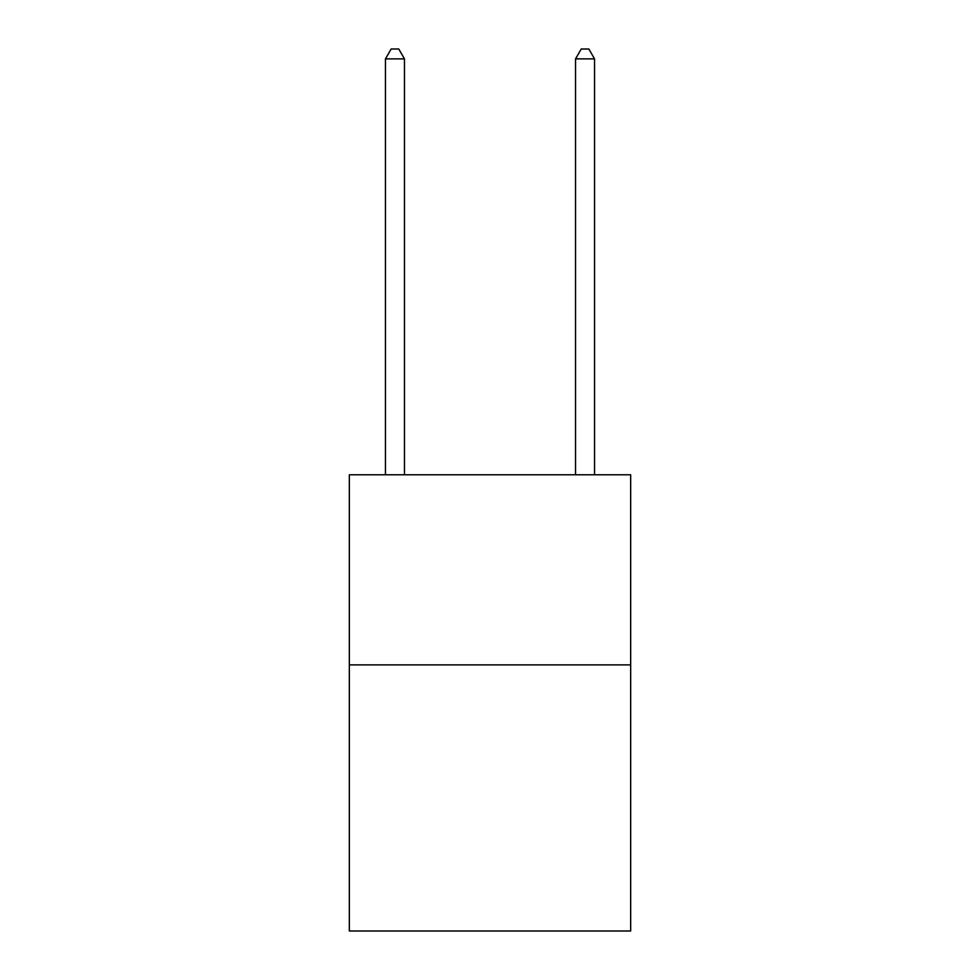 <?xml version="1.0" encoding="UTF-8"?>
<svg xmlns="http://www.w3.org/2000/svg" width="980" height="980" viewBox="0 0 980 980"><rect width="100%" height="100%" fill="white"/><g stroke="black" fill="none" stroke-linecap="round" stroke-linejoin="round"><path stroke-width="1.47" d="M630.667 664.881L630.667 931L349.333 931L349.333 474.798L630.667 474.798L630.667 664.881L349.333 664.881M404.458 474.798L404.458 58.886L385.459 58.886L385.459 474.798M385.459 58.886L391.155 49L398.762 49L404.458 58.886M594.542 474.798L594.542 58.886L575.542 58.886L575.542 474.798M575.542 58.886L581.238 49L588.845 49L594.542 58.886"/></g></svg>
